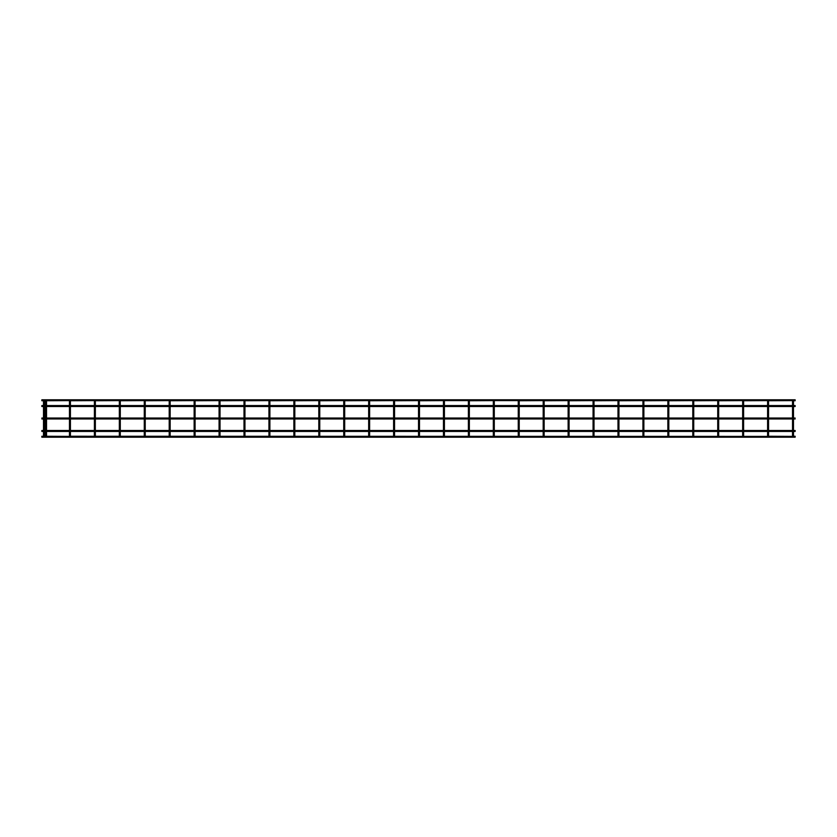 <?xml version="1.0" encoding="UTF-8"?>
<svg xmlns="http://www.w3.org/2000/svg" width="837" height="837" viewBox="0 0 837 837"><rect width="100%" height="100%" fill="white"/><g stroke="black" fill="none" stroke-linecap="round" stroke-linejoin="round"><path stroke-width="1.26" d="M792.995 436.401L792.995 435.449L792.995 436.401L768.408 436.255M70.298 436.255L768.063 436.401L768.063 435.449L768.063 436.401M743.13 435.449L743.13 436.401L743.13 435.449M718.198 435.449L718.198 436.401L718.198 435.449M693.266 435.449L693.266 436.401L693.266 435.449M668.334 435.449L668.334 436.401L668.334 435.449M643.402 435.449L643.402 436.401L643.402 435.449M618.47 435.449L618.47 436.401L618.47 435.449M593.538 435.449L593.538 436.401L593.538 435.449M568.605 435.449L568.605 436.401L568.605 435.449M543.673 435.449L543.673 436.401L543.673 435.449M518.741 435.449L518.741 436.401L518.741 435.449M493.809 435.449L493.809 436.401L493.809 435.449M468.877 435.449L468.877 436.401L468.877 435.449M443.945 435.449L443.945 436.401L443.945 435.449M419.002 435.449L419.002 436.401L419.002 435.449M394.07 435.449L394.07 436.401L394.07 435.449M369.138 435.449L369.138 436.401L369.138 435.449M344.206 435.449L344.206 436.401L344.206 435.449M319.274 435.449L319.274 436.401L319.274 435.449M294.342 435.449L294.342 436.401L294.342 435.449M269.409 435.449L269.409 436.401L269.409 435.449M244.477 435.449L244.477 436.401L244.477 435.449M219.545 435.449L219.545 436.401L219.545 435.449M194.613 435.449L194.613 436.401L194.613 435.449M169.681 435.449L169.681 436.401L169.681 435.449M144.749 435.449L144.749 436.401L144.749 435.449M119.817 435.449L119.817 436.401L119.817 435.449M94.884 435.449L94.884 436.401L94.884 435.449M792.995 430.626L792.995 431.317L792.995 430.626M792.995 406.374L792.995 405.683L792.995 406.374M768.063 430.626L768.063 431.317L768.063 430.626M768.063 406.374L768.063 405.683L768.063 406.374M743.13 430.626L743.13 431.317L743.13 430.626M743.13 406.374L743.13 405.683L743.13 406.374M718.198 430.626L718.198 431.317L718.198 430.626M718.198 406.374L718.198 405.683L718.198 406.374M693.266 430.626L693.266 431.317L693.266 430.626M693.266 406.374L693.266 405.683L693.266 406.374M668.334 430.626L668.334 431.317L668.334 430.626M668.334 406.374L668.334 405.683L668.334 406.374M643.402 430.626L643.402 431.317L643.402 430.626M643.402 406.374L643.402 405.683L643.402 406.374M618.47 430.626L618.47 431.317L618.47 430.626M618.47 406.374L618.47 405.683L618.47 406.374M593.538 430.626L593.538 431.317L593.538 430.626M593.538 406.374L593.538 405.683L593.538 406.374M568.605 430.626L568.605 431.317L568.605 430.626M568.605 406.374L568.605 405.683L568.605 406.374M543.673 430.626L543.673 431.317L543.673 430.626M543.673 406.374L543.673 405.683L543.673 406.374M518.741 430.626L518.741 431.317L518.741 430.626M518.741 406.374L518.741 405.683L518.741 406.374M493.809 430.626L493.809 431.317L493.809 430.626M493.809 406.374L493.809 405.683L493.809 406.374M468.877 430.626L468.877 431.317L468.877 430.626M468.877 406.374L468.877 405.683L468.877 406.374M443.945 430.626L443.945 431.317L443.945 430.626M443.945 406.374L443.945 405.683L443.945 406.374M419.002 430.626L419.002 431.317L419.002 430.626M419.002 406.374L419.002 405.683L419.002 406.374M394.07 430.626L394.07 431.317L394.07 430.626M394.07 406.374L394.07 405.683L394.07 406.374M369.138 430.626L369.138 431.317L369.138 430.626M369.138 406.374L369.138 405.683L369.138 406.374M344.206 430.626L344.206 431.317L344.206 430.626M344.206 406.374L344.206 405.683L344.206 406.374M319.274 430.626L319.274 431.317L319.274 430.626M319.274 406.374L319.274 405.683L319.274 406.374M294.342 430.626L294.342 431.317L294.342 430.626M294.342 406.374L294.342 405.683L294.342 406.374M269.409 430.626L269.409 431.317L269.409 430.626M269.409 406.374L269.409 405.683L269.409 406.374M244.477 430.626L244.477 431.317L244.477 430.626M244.477 406.374L244.477 405.683L244.477 406.374M219.545 430.626L219.545 431.317L219.545 430.626M219.545 406.374L219.545 405.683L219.545 406.374M194.613 430.626L194.613 431.317L194.613 430.626M194.613 406.374L194.613 405.683L194.613 406.374M169.681 430.626L169.681 431.317L169.681 430.626M169.681 406.374L169.681 405.683L169.681 406.374M144.749 430.626L144.749 431.317L144.749 430.626M144.749 406.374L144.749 405.683L144.749 406.374M119.817 430.626L119.817 431.317L119.817 430.626M119.817 406.374L119.817 405.683L119.817 406.374M94.884 430.626L94.884 431.317L94.884 430.626M94.884 406.374L94.884 405.683L94.884 406.374M793.34 400.745L795.15 400.745L795.15 399.804L41.85 399.804L41.85 400.745L44.33 400.745L43.984 401.551L43.984 400.599M792.995 400.599L792.995 401.551L792.995 400.599L768.408 400.745M768.063 400.599L768.063 401.551L768.063 400.599L743.476 400.745M743.13 400.599L743.13 401.551L743.13 400.599L718.544 400.745M718.198 400.599L718.198 401.551L718.198 400.599L693.611 400.745M693.266 400.599L693.266 401.551L693.266 400.599L668.679 400.745M668.334 400.599L668.334 401.551L668.334 400.599L643.747 400.745M643.402 400.599L643.402 401.551L643.402 400.599L618.815 400.745M618.47 400.599L618.47 401.551L618.47 400.599L593.883 400.745M593.538 400.599L593.538 401.551L593.538 400.599L568.951 400.745M568.605 400.599L568.605 401.551L568.605 400.599L544.019 400.745M543.673 400.599L543.673 401.551L543.673 400.599L519.086 400.745M518.741 400.599L518.741 401.551L518.741 400.599L493.809 400.599L493.809 401.551L493.809 400.599L469.222 400.745M468.877 400.599L468.877 401.551L468.877 400.599L443.945 400.599L443.945 401.551L443.945 400.599L419.358 400.745M419.002 400.599L419.002 401.551L419.002 400.599L394.415 400.745M394.07 400.599L394.07 401.551L394.07 400.599L369.483 400.745M369.138 400.599L369.138 401.551L369.138 400.599L344.551 400.745M344.206 400.599L344.206 401.551L344.206 400.599L319.619 400.745M319.274 400.599L319.274 401.551L319.274 400.599L294.687 400.745M294.342 400.599L294.342 401.551L294.342 400.599L269.755 400.745M269.409 400.599L269.409 401.551L269.409 400.599L244.822 400.745M244.477 400.599L244.477 401.551L244.477 400.599L219.89 400.745M219.545 400.599L219.545 401.551L219.545 400.599L194.958 400.745M194.613 400.599L194.613 401.551L194.613 400.599L170.026 400.745M169.681 400.599L169.681 401.551L169.681 400.599L145.094 400.745M144.749 400.599L144.749 401.551L144.749 400.599L120.162 400.745M119.817 400.599L119.817 401.551L119.817 400.599L95.23 400.745M94.884 400.599L94.884 401.551L94.884 400.599L70.298 400.745M793.34 436.255L795.15 436.255L795.15 437.196L41.85 437.196L41.85 436.255L43.984 436.401L43.984 435.449L43.984 436.401M69.952 436.401L69.952 435.449L69.952 436.401L44.33 436.255M793.476 430.49L795.15 430.49L795.15 431.442L793.476 431.442M792.524 431.442L768.544 431.442M767.592 431.442L743.612 431.442M742.66 431.442L718.669 431.442M717.727 431.442L693.737 431.442M692.795 431.442L668.805 431.442M667.863 431.442L643.873 431.442M642.931 431.442L618.941 431.442M617.999 431.442L594.008 431.442M593.067 431.442L569.076 431.442M568.135 431.442L544.144 431.442M543.192 431.442L519.212 431.442M518.26 431.442L494.28 431.442M493.328 431.442L469.348 431.442M468.396 431.442L444.416 431.442M443.464 431.442L419.483 431.442M418.531 431.442L394.551 431.442M393.599 431.442L369.619 431.442M368.667 431.442L344.687 431.442M343.735 431.442L319.755 431.442M318.803 431.442L294.812 431.442M293.871 431.442L269.88 431.442M268.939 431.442L244.948 431.442M244.006 431.442L220.016 431.442M219.074 431.442L195.084 431.442M194.142 431.442L170.152 431.442M169.21 431.442L145.22 431.442M144.278 431.442L120.287 431.442M119.346 431.442L95.355 431.442M94.403 431.442L70.423 431.442M69.471 431.442L46.527 431.442M45.575 431.442L44.455 431.442M43.503 431.442L41.85 431.442L41.85 430.49L43.503 430.49M792.524 430.49L768.544 430.49M767.592 430.49L743.612 430.49M742.66 430.49L718.669 430.49M717.727 430.49L693.737 430.49M692.795 430.49L668.805 430.49M667.863 430.49L643.873 430.49M642.931 430.49L618.941 430.49M617.999 430.49L594.008 430.49M593.067 430.49L569.076 430.49M568.135 430.49L544.144 430.49M543.192 430.49L519.212 430.49M518.26 430.49L494.28 430.49M493.328 430.49L469.348 430.49M468.396 430.49L444.416 430.49M443.464 430.49L419.483 430.49M418.531 430.49L394.551 430.49M393.599 430.49L369.619 430.49M368.667 430.49L344.687 430.49M343.735 430.49L319.755 430.49M318.803 430.49L294.812 430.49M293.871 430.49L269.88 430.49M268.939 430.49L244.948 430.49M244.006 430.49L220.016 430.49M219.074 430.49L195.084 430.49M194.142 430.49L170.152 430.49M169.21 430.49L145.22 430.49M144.278 430.49L120.287 430.49M119.346 430.49L95.355 430.49M94.403 430.49L70.423 430.49M69.471 430.49L46.527 430.49M45.575 430.49L44.455 430.49M46.056 400.599L46.056 401.551L46.401 400.745L44.33 400.745M69.952 400.599L69.952 401.551L69.952 400.599L46.401 400.745M43.984 405.683L43.984 406.374L43.984 405.683M46.056 405.683L46.056 406.374L46.056 405.683M69.952 405.683L69.952 406.374L69.952 405.683M793.476 405.558L795.15 405.558L795.15 406.51L793.476 406.51M792.524 405.558L768.544 405.558M767.592 405.558L743.612 405.558M742.66 405.558L718.669 405.558M717.727 405.558L693.737 405.558M692.795 405.558L668.805 405.558M667.863 405.558L643.873 405.558M642.931 405.558L618.941 405.558M617.999 405.558L594.008 405.558M593.067 405.558L569.076 405.558M568.135 405.558L544.144 405.558M543.192 405.558L519.212 405.558M518.26 405.558L494.28 405.558M493.328 405.558L469.348 405.558M468.396 405.558L444.416 405.558M443.464 405.558L419.483 405.558M418.531 405.558L394.551 405.558M393.599 405.558L369.619 405.558M368.667 405.558L344.687 405.558M343.735 405.558L319.755 405.558M318.803 405.558L294.812 405.558M293.871 405.558L269.88 405.558M268.939 405.558L244.948 405.558M244.006 405.558L220.016 405.558M219.074 405.558L195.084 405.558M194.142 405.558L170.152 405.558M169.21 405.558L145.22 405.558M144.278 405.558L120.287 405.558M119.346 405.558L95.355 405.558M94.403 405.558L70.423 405.558M69.471 405.558L46.527 405.558M45.575 405.558L44.455 405.558M43.503 405.558L41.85 405.558L41.85 406.51L43.503 406.51M792.524 406.51L768.544 406.51M767.592 406.51L743.612 406.51M742.66 406.51L718.669 406.51M717.727 406.51L693.737 406.51M692.795 406.51L668.805 406.51M667.863 406.51L643.873 406.51M642.931 406.51L618.941 406.51M617.999 406.51L594.008 406.51M593.067 406.51L569.076 406.51M568.135 406.51L544.144 406.51M543.192 406.51L519.212 406.51M518.26 406.51L494.28 406.51M493.328 406.51L469.348 406.51M468.396 406.51L444.416 406.51M443.464 406.51L419.483 406.51M418.531 406.51L394.551 406.51M393.599 406.51L369.619 406.51M368.667 406.51L344.687 406.51M343.735 406.51L319.755 406.51M318.803 406.51L294.812 406.51M293.871 406.51L269.88 406.51M268.939 406.51L244.948 406.51M244.006 406.51L220.016 406.51M219.074 406.51L195.084 406.51M194.142 406.51L170.152 406.51M169.21 406.51L145.22 406.51M144.278 406.51L120.287 406.51M119.346 406.51L95.355 406.51M94.403 406.51L70.423 406.51M69.471 406.51L46.527 406.51M45.575 406.51L44.455 406.51M69.952 430.626L69.952 431.317L69.952 430.626M46.056 430.626L46.056 431.317L46.056 430.626M46.056 436.401L46.056 435.449L46.401 436.255M43.984 430.626L43.984 431.317L43.984 430.626M793.476 401.069L793.476 435.931M768.544 401.069L768.544 435.931M743.612 401.069L743.612 435.931M718.669 401.069L718.669 435.931M693.737 401.069L693.737 435.931M668.805 401.069L668.805 435.931M643.873 401.069L643.873 435.931M618.941 401.069L618.941 435.931M594.008 401.069L594.008 435.931M569.076 401.069L569.076 435.931M544.144 401.069L544.144 435.931M519.212 401.069L519.212 435.931M494.28 401.069L494.28 435.931M469.348 401.069L469.348 435.931M444.416 401.069L444.416 435.931M419.483 401.069L419.483 435.931M394.551 401.069L394.551 435.931M369.619 401.069L369.619 435.931M344.687 401.069L344.687 435.931M319.755 401.069L319.755 435.931M294.812 401.069L294.812 435.931M269.88 401.069L269.88 435.931M244.948 401.069L244.948 435.931M220.016 401.069L220.016 435.931M195.084 401.069L195.084 435.931M170.152 401.069L170.152 435.931M145.22 401.069L145.22 435.931M120.287 401.069L120.287 435.931M95.355 401.069L95.355 435.931M70.423 435.931L70.423 401.069M46.527 435.931L46.527 401.069M44.455 435.931L44.455 401.069M41.85 418.971L43.503 418.971M44.455 418.971L45.575 418.971M46.527 418.971L69.471 418.971M70.423 418.971L94.403 418.971M95.355 418.971L119.346 418.971M120.287 418.971L144.278 418.971M145.22 418.971L169.21 418.971M170.152 418.971L194.142 418.971M195.084 418.971L219.074 418.971M220.016 418.971L244.006 418.971M244.948 418.971L268.939 418.971M269.88 418.971L293.871 418.971M294.812 418.971L318.803 418.971M319.755 418.971L343.735 418.971M344.687 418.971L368.667 418.971M369.619 418.971L393.599 418.971M394.551 418.971L418.531 418.971M419.483 418.971L443.464 418.971M444.416 418.971L468.396 418.971M469.348 418.971L493.328 418.971M494.28 418.971L518.26 418.971M519.212 418.971L543.192 418.971M544.144 418.971L568.135 418.971M569.076 418.971L593.067 418.971M594.008 418.971L617.999 418.971M618.941 418.971L642.931 418.971M643.873 418.971L667.863 418.971M668.805 418.971L692.795 418.971M693.737 418.971L717.727 418.971M718.669 418.971L742.66 418.971M743.612 418.971L767.592 418.971M768.544 418.971L792.524 418.971M793.476 418.971L795.15 418.971M43.503 401.069L43.503 435.931M45.575 401.069L45.575 435.931M69.471 401.069L69.471 435.931M41.85 418.029L43.503 418.029M44.455 418.029L45.575 418.029M46.527 418.029L69.471 418.029M70.423 418.029L94.403 418.029M95.355 418.029L119.346 418.029M120.287 418.029L144.278 418.029M145.22 418.029L169.21 418.029M170.152 418.029L194.142 418.029M195.084 418.029L219.074 418.029M220.016 418.029L244.006 418.029M244.948 418.029L268.939 418.029M269.88 418.029L293.871 418.029M294.812 418.029L318.803 418.029M319.755 418.029L343.735 418.029M344.687 418.029L368.667 418.029M369.619 418.029L393.599 418.029M394.551 418.029L418.531 418.029M419.483 418.029L443.464 418.029M444.416 418.029L468.396 418.029M469.348 418.029L493.328 418.029M494.28 418.029L518.26 418.029M519.212 418.029L543.192 418.029M544.144 418.029L568.135 418.029M569.076 418.029L593.067 418.029M594.008 418.029L617.999 418.029M618.941 418.029L642.931 418.029M643.873 418.029L667.863 418.029M668.805 418.029L692.795 418.029M693.737 418.029L717.727 418.029M718.669 418.029L742.66 418.029M743.612 418.029L767.592 418.029M768.544 418.029L792.524 418.029M793.476 418.029L795.15 418.029M94.403 401.069L94.403 435.931M119.346 401.069L119.346 435.931M144.278 401.069L144.278 435.931M169.21 401.069L169.21 435.931M194.142 401.069L194.142 435.931M219.074 401.069L219.074 435.931M244.006 401.069L244.006 435.931M268.939 401.069L268.939 435.931M293.871 401.069L293.871 435.931M318.803 401.069L318.803 435.931M343.735 401.069L343.735 435.931M368.667 401.069L368.667 435.931M393.599 401.069L393.599 435.931M418.531 401.069L418.531 435.931M443.464 401.069L443.464 435.931M468.396 401.069L468.396 435.931M493.328 401.069L493.328 435.931M518.26 401.069L518.26 435.931M543.192 401.069L543.192 435.931M568.135 401.069L568.135 435.931M593.067 401.069L593.067 435.931M617.999 401.069L617.999 435.931M642.931 401.069L642.931 435.931M667.863 401.069L667.863 435.931M692.795 401.069L692.795 435.931M717.727 401.069L717.727 435.931M742.66 401.069L742.66 435.931M767.592 401.069L767.592 435.931M792.524 401.069L792.524 435.931"/></g></svg>
